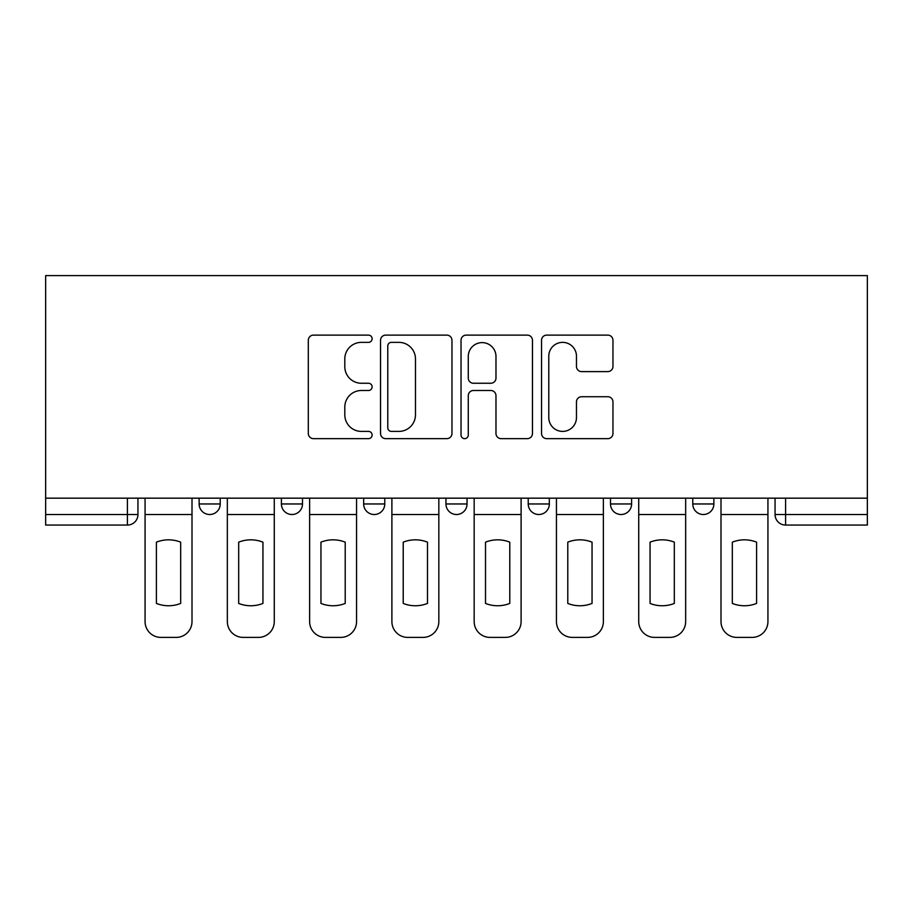 <?xml version="1.0" encoding="UTF-8"?>
<svg xmlns="http://www.w3.org/2000/svg" width="913" height="913" viewBox="0 0 913 913"><rect width="100%" height="100%" fill="white"/><g stroke="black" fill="none" stroke-linecap="round" stroke-linejoin="round"><path stroke-width="1.37" d="M372.116 338.734A3.629 3.629 0 0 0 368.498 335.117L313.49 335.117A5.181 5.181 0 0 0 308.309 340.287L308.309 433.47A5.181 5.181 0 0 0 313.49 438.651L368.498 438.651A3.629 3.629 0 0 0 372.116 435.022A3.629 3.629 0 0 0 368.498 431.404L361.377 431.404A16.571 16.571 0 0 1 344.806 414.833L344.806 407.072A16.571 16.571 0 0 1 361.377 390.502L368.498 390.502A3.629 3.629 0 0 0 372.116 386.884A3.629 3.629 0 0 0 368.498 383.255L361.377 383.255A16.571 16.571 0 0 1 344.806 366.695L344.806 358.923A16.571 16.571 0 0 1 361.377 342.364L368.498 342.364A3.629 3.629 0 0 0 372.116 338.734M692.773 498.167L692.773 503.965L713.875 503.965A10.545 10.545 0 0 1 703.33 514.51A10.545 10.545 0 0 1 692.773 503.965L692.773 498.167M610.5 498.167L610.5 503.965L631.602 503.965A10.545 10.545 0 0 1 621.045 514.51A10.545 10.545 0 0 1 610.5 503.965L610.5 498.167M445.955 503.965L445.955 498.167L445.955 503.965A10.545 10.545 0 0 0 456.5 514.51A10.545 10.545 0 0 1 445.955 503.965L467.045 503.965A10.545 10.545 0 0 1 456.5 514.51M281.398 503.965L281.398 498.167L281.398 503.965A10.545 10.545 0 0 0 291.955 514.51A10.545 10.545 0 0 1 281.398 503.965L302.5 503.965A10.545 10.545 0 0 1 291.955 514.51A10.545 10.545 0 0 0 302.5 503.965L302.5 498.167L302.5 503.965M607.796 371.614A5.181 5.181 0 0 0 612.965 366.433L612.965 340.287A5.181 5.181 0 0 0 607.796 335.117L546.704 335.117A5.181 5.181 0 0 0 541.535 340.287L541.535 433.47A5.181 5.181 0 0 0 546.704 438.651L607.796 438.651A5.181 5.181 0 0 0 612.965 433.47L612.965 401.891A5.181 5.181 0 0 0 607.796 396.721L581.649 396.721A5.181 5.181 0 0 0 576.468 401.891L576.468 417.561A13.843 13.843 0 0 1 562.625 431.404A13.843 13.843 0 0 1 548.781 417.561L548.781 356.207A13.843 13.843 0 0 1 562.625 342.364A13.843 13.843 0 0 1 576.468 356.207L576.468 366.433A5.181 5.181 0 0 0 581.649 371.614L607.796 371.614M867.35 498.167L45.65 498.167L45.65 275.6L867.35 275.6L867.35 525.066L785.602 525.066A10.545 10.545 0 0 1 775.057 514.51L867.35 514.51M451.969 340.287A5.181 5.181 0 0 0 446.788 335.117L385.708 335.117A5.181 5.181 0 0 0 380.527 340.287L380.527 433.47A5.181 5.181 0 0 0 385.708 438.651L446.788 438.651A5.181 5.181 0 0 0 451.969 433.47L451.969 340.287M466.212 335.117L527.292 335.117A5.181 5.181 0 0 1 532.473 340.287L532.473 433.47A5.181 5.181 0 0 1 527.292 438.651L501.146 438.651A5.181 5.181 0 0 1 495.976 433.47L495.976 395.683A5.181 5.181 0 0 0 490.795 390.502L473.459 390.502A5.181 5.181 0 0 0 468.278 395.683L468.278 435.022A3.629 3.629 0 0 1 464.649 438.651A3.629 3.629 0 0 1 461.031 435.022L461.031 340.287A5.181 5.181 0 0 1 466.212 335.117M775.057 498.167L775.057 514.51M137.943 498.167L137.943 514.51L137.943 498.167M127.398 498.167L127.398 525.066L45.65 525.066L45.65 514.51L137.943 514.51A10.545 10.545 0 0 1 127.398 525.066A10.545 10.545 0 0 0 137.943 514.51M45.65 498.167L45.65 514.51M713.875 503.965L713.875 498.167L713.875 503.965A10.545 10.545 0 0 1 703.33 514.51M631.602 503.965L631.602 498.167L631.602 503.965A10.545 10.545 0 0 1 621.045 514.51M549.329 498.167L549.329 503.965A10.545 10.545 0 0 1 538.773 514.51A10.545 10.545 0 0 1 528.228 503.965A10.545 10.545 0 0 0 538.773 514.51A10.545 10.545 0 0 0 549.329 503.965L549.329 498.167M528.228 498.167L528.228 503.965L549.329 503.965M467.045 498.167L467.045 503.965M384.772 498.167L384.772 503.965A10.545 10.545 0 0 1 374.227 514.51A10.545 10.545 0 0 1 363.671 503.965L384.772 503.965M363.671 498.167L363.671 503.965M220.227 498.167L220.227 503.965A10.545 10.545 0 0 1 209.67 514.51A10.545 10.545 0 0 1 199.125 503.965A10.545 10.545 0 0 0 209.67 514.51A10.545 10.545 0 0 0 220.227 503.965L220.227 498.167M199.125 498.167L199.125 503.965L220.227 503.965M391.403 342.364A3.629 3.629 0 0 0 387.774 345.981L387.774 427.775A3.629 3.629 0 0 0 391.403 431.404L398.913 431.404A16.571 16.571 0 0 0 415.472 414.833L415.472 358.923A16.571 16.571 0 0 0 398.913 342.364L391.403 342.364M495.976 356.469A13.843 13.843 0 0 0 482.121 342.615A13.843 13.843 0 0 0 468.278 356.469L468.278 378.085A5.181 5.181 0 0 0 473.459 383.255L490.795 383.255A5.181 5.181 0 0 0 495.976 378.085L495.976 356.469M145.064 514.51L145.064 621.582A15.818 15.818 149.7 0 0 160.893 637.4L176.186 637.4A15.818 15.818 -30.3 0 0 192.004 621.582L192.004 514.51L145.064 514.51L145.064 498.167M192.004 514.51L192.004 498.167M180.671 603.425L180.671 542.162A32.697 32.697 149.7 0 0 156.408 542.162L156.408 603.425A32.697 32.697 -30.3 0 0 180.671 603.425M227.337 514.51L227.337 621.582A15.818 15.818 149.7 0 0 243.166 637.4L258.459 637.4A15.818 15.818 -30.3 0 0 274.277 621.582L274.277 514.51L227.337 514.51L227.337 498.167M274.277 514.51L274.277 498.167M262.944 603.425L262.944 542.162A32.697 32.697 149.7 0 0 238.681 542.162L238.681 603.425A32.697 32.697 -30.3 0 0 262.944 603.425M309.621 514.51L309.621 621.582A15.818 15.818 149.7 0 0 325.439 637.4L340.732 637.4A15.818 15.818 -30.3 0 0 356.561 621.582L356.561 514.51L309.621 514.51L309.621 498.167M356.561 514.51L356.561 498.167M345.217 603.425L345.217 542.162A32.697 32.697 149.7 0 0 320.954 542.162L320.954 603.425A32.697 32.697 -30.3 0 0 345.217 603.425M391.894 514.51L391.894 621.582A15.818 15.818 149.7 0 0 407.712 637.4L423.004 637.4A15.818 15.818 -30.3 0 0 438.833 621.582L438.833 514.51L391.894 514.51L391.894 498.167M438.833 514.51L438.833 498.167M427.489 603.425L427.489 542.162A32.697 32.697 149.7 0 0 403.226 542.162L403.226 603.425A32.697 32.697 -30.3 0 0 427.489 603.425M474.167 514.51L474.167 621.582A15.818 15.818 149.7 0 0 489.996 637.4L505.288 637.4A15.818 15.818 -30.3 0 0 521.106 621.582L521.106 514.51L474.167 514.51L474.167 498.167M521.106 514.51L521.106 498.167M509.774 603.425L509.774 542.162A32.697 32.697 149.7 0 0 485.511 542.162L485.511 603.425A32.697 32.697 -30.3 0 0 509.774 603.425M556.439 514.51L556.439 621.582A15.818 15.818 149.7 0 0 572.268 637.4L587.561 637.4A15.818 15.818 -30.3 0 0 603.379 621.582L603.379 514.51L556.439 514.51L556.439 498.167M603.379 514.51L603.379 498.167M592.046 603.425L592.046 542.162A32.697 32.697 149.7 0 0 567.783 542.162L567.783 603.425A32.697 32.697 -30.3 0 0 592.046 603.425M638.723 514.51L638.723 621.582A15.818 15.818 149.7 0 0 654.541 637.4L669.834 637.4A15.818 15.818 -30.3 0 0 685.663 621.582L685.663 514.51L638.723 514.51L638.723 498.167M685.663 514.51L685.663 498.167M674.319 603.425L674.319 542.162A32.697 32.697 149.7 0 0 650.056 542.162L650.056 603.425A32.697 32.697 -30.3 0 0 674.319 603.425M720.996 514.51L720.996 621.582A15.818 15.818 149.7 0 0 736.814 637.4L752.107 637.4A15.818 15.818 -30.3 0 0 767.936 621.582L767.936 514.51L720.996 514.51L720.996 498.167M767.936 514.51L767.936 498.167M756.592 603.425L756.592 542.162A32.697 32.697 149.7 0 0 732.329 542.162L732.329 603.425A32.697 32.697 -30.3 0 0 756.592 603.425M785.602 498.167L785.602 525.066"/></g></svg>
